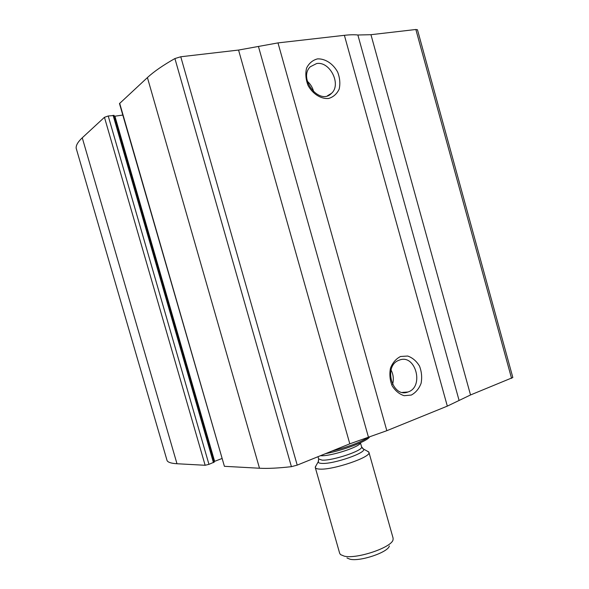 <?xml version="1.0" encoding="UTF-8"?>
<svg xmlns="http://www.w3.org/2000/svg" width="589" height="589" viewBox="0 0 589 589"><rect width="100%" height="100%" fill="white"/><g stroke="black" fill="none" stroke-linecap="round" stroke-linejoin="round"><path stroke-width="0.88" d="M214.109 462.122L208.955 464.353L108.221 115.989L104.452 117.299L82.261 137.804C77.888 141.897 75.863 145.402 76.187 148.303L76.209 148.362M208.955 464.353L205.141 465.273L176.987 463.742C171.406 463.41 168.108 462.387 167.099 460.672L76.195 148.332L167.099 460.672M511.561 378.352L415.856 29.494L417.461 29.752L512.835 377.52L470.53 394.961L447.323 406.123L386.826 430.699L349.8 443.826L238.56 50.058L180.764 56.765L174.911 58.554C162.962 65.32 153.803 71.667 147.419 77.586L119.486 103.598L224.409 466.319L119.663 103.237M349.8 443.826L297.217 465.119L291.408 466.672C278.207 468.159 267.568 468.682 259.499 468.233L224.409 466.319M415.856 29.494L370.96 34.699L357.869 35.001C354.364 34.596 349.873 34.699 344.388 35.318L277.986 42.901L238.56 50.058M317.493 58.885C325.224 58.525 333.146 63.752 337.659 72.086C339.905 77.969 340.405 83.653 339.168 89.123C336.886 93.945 333.345 97.067 328.552 98.496C320.865 99.085 312.752 93.975 308.069 85.479C305.75 79.456 305.257 73.654 306.574 68.088C308.975 63.251 312.619 60.181 317.493 58.885M400.549 356.485L407.713 356.036C412.528 357.729 416.452 361.072 419.493 366.071C421.65 371.688 422.188 377.431 421.098 383.306C419.029 388.718 415.768 392.635 411.313 395.057L404.15 395.705C399.254 394.115 395.234 390.787 392.09 385.721C389.859 379.979 389.329 374.118 390.492 368.125C392.672 362.669 396.022 358.789 400.549 356.485M214.072 461.555L221.891 458.559M108.221 115.989L113.972 115.518M114.325 116.283L122.792 115.061M399.408 360.093C415.569 353.555 424.5 387.039 407.941 392.002C392.237 398.392 383.005 365.784 398.981 360.254L399.408 360.093M391.037 369.98C393.423 374.604 393.931 379.419 392.569 384.426M316.617 63.553C330.024 61.035 341.694 84.632 331.474 93.356C319.827 105.946 297.82 78.757 310.263 66.785L316.617 63.553M307.325 81.245C310.58 84.153 312.722 87.754 313.768 92.039M406.042 392.473L404.076 392.289M325.526 453.655C344.123 450.136 367.44 441.154 369.671 436.832M331.96 451.049C348.99 446.676 361.175 442.052 368.508 437.2M346.95 557.945L350.013 559.219C360.181 561.788 388.298 552.246 389.336 545.951M316.05 465.649L315.277 467.511L339.676 553.314L340.53 554.61L344.278 556.156C356.772 559.3 391.906 547.395 393.054 539.745L393.113 538.191L368.928 452.33L367.256 451.115M315.277 467.511C315.549 468.417 316.963 468.947 319.532 469.087C332.778 470.287 371.909 456.917 368.928 452.33M176.987 463.742L82.261 137.804M205.141 465.273L104.452 117.299M259.499 468.233L147.419 77.586M291.408 466.672L174.911 58.554M470.53 394.961L370.96 34.699M459.096 400.461L357.869 35.001M447.323 406.123L344.388 35.318M386.826 430.699L277.986 42.901M368.456 437.215L258.431 46.45M297.217 465.119L180.764 56.765M214.617 461.334L114.921 116.224M213.454 462.637L113.088 115.275M318.649 460.922L318.251 461.761C318.148 462.74 319.363 463.285 321.896 463.403C333.617 464.316 367.764 452.367 363.391 448.995L362.588 448.465M315.255 467.048L318.251 461.761L318.649 458.956L322.087 460.134C332.711 460.892 363.862 450.327 361.572 446.808L363.391 448.995L368.714 451.918M320.423 455.724L320.836 455.739C330.944 456.379 360.726 446.602 360.358 442.825M214.256 462.174L114.052 115.356M407.941 392.002L402.434 392.414M331.474 93.356L327.425 95.793M361.572 446.808L360.439 442.788M318.649 458.956L318.008 456.696"/></g></svg>
